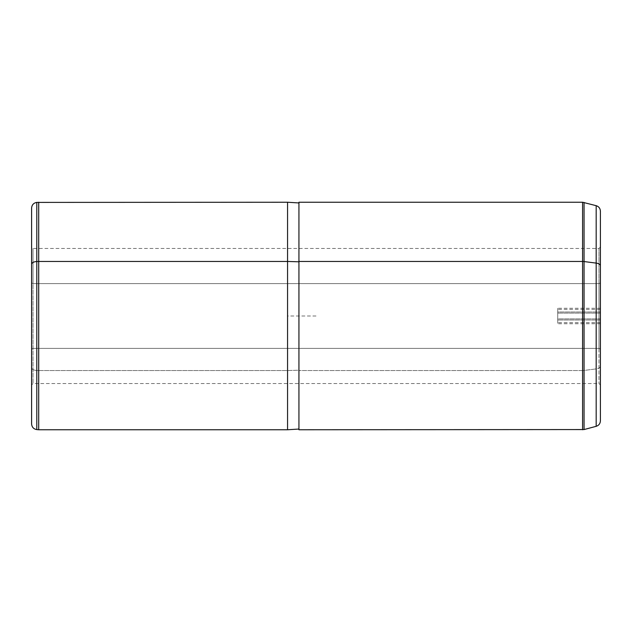 <?xml version="1.0" encoding="UTF-8"?>
<svg xmlns="http://www.w3.org/2000/svg" width="632" height="632" viewBox="0 0 632 632"><rect width="100%" height="100%" fill="white"/><g stroke="black" fill="none" stroke-linecap="round" stroke-linejoin="round"><path stroke-width="0.47" stroke-dasharray="3.16 2.37" d="M557.74 313.101L557.74 323.726L557.74 319.99L600.4 319.99L600.4 323.726L600.4 313.101L557.74 313.101L600.4 313.101L600.4 309.356L600.4 319.99L557.74 319.99L557.74 313.101M600.4 282.938L600.4 349.062L598.978 348.382L598.978 248.455L598.978 283.618L600.4 282.938L598.978 283.618L598.978 383.545L598.978 348.382L600.4 349.062L600.4 384.967L600.4 211.317L600.4 366.252A5.688 2.726 0 0 1 596.181 368.891L596.181 426.316L596.181 368.891A5.688 2.726 180 0 0 600.4 366.252L600.4 211.175M33.022 348.382L33.022 248.455L33.022 283.618L598.978 283.618L598.978 248.455L598.978 348.382L33.022 348.382L598.978 348.382L598.978 383.545L598.978 283.618L33.022 283.618L33.022 383.545L33.022 348.382L31.6 349.062L31.6 247.033L31.6 282.938L33.022 283.618L33.022 383.545L33.022 283.618L31.6 282.938L31.6 384.967L31.6 349.062L33.022 348.382M31.6 208.07L31.6 264.255M31.6 282.938L31.6 376.522L31.6 282.938M31.6 367.745A5.688 2.726 180 0 0 36.79 370.463L36.79 202.406L36.79 370.463A5.688 2.726 0 0 1 31.6 367.745L31.6 423.93M36.79 429.594L36.79 370.463L38.71 370.542L38.71 202.24L38.71 370.542L36.79 370.463L36.79 429.594M38.71 429.76L38.71 370.542L287.56 370.542L287.56 202.24L287.56 370.542L38.71 370.542L38.71 429.76M287.56 429.76L287.56 370.542L298.936 370.202L298.936 202.951L298.936 429.049L298.936 370.202L287.56 370.542L287.56 429.76M298.936 383.545L298.936 202.951M298.936 370.202L298.936 203.101L298.936 370.202M600.4 420.825L600.4 366.252L600.4 384.967L598.978 383.545L33.022 383.545L31.6 384.967M596.181 205.684L596.181 368.891L596.181 205.684M600.4 312.01L600.4 318.899L600.4 312.01L557.74 312.01L557.74 322.644L557.74 318.899L600.4 318.899L600.4 308.274L600.4 318.899L557.74 318.899L557.74 308.274L557.74 312.01L600.4 312.01M600.4 319.99L600.4 313.101L600.4 319.99M582.586 370.542L582.586 202.24L582.586 370.542L298.936 370.542L582.586 370.542A5.688 2.726 180 0 0 584.063 370.447L596.181 368.891L584.063 370.447L584.063 429.562L584.063 202.438L584.063 370.447A5.688 2.726 0 0 1 582.586 370.542L582.586 429.76L582.586 370.542M298.936 202.24L298.936 429.76M316 316L287.56 316L287.56 344.44M600.4 247.033L598.978 248.455L33.022 248.455L31.6 247.033M600.4 323.726L557.74 323.726M600.4 309.356L557.74 309.356M600.4 322.644L557.74 322.644M600.4 308.274L557.74 308.274"/><path stroke-width="0.95" d="M298.936 429.049L287.56 429.76L287.56 261.458L298.936 261.798L287.56 261.458L287.56 429.76L38.71 429.76L38.71 261.458L287.56 261.458L287.56 202.24L287.56 261.458L38.71 261.458L38.71 429.76L36.79 429.594L36.79 261.537L38.71 261.458L38.71 202.24L38.71 261.458L36.79 261.537L36.79 429.594C33.599 429.041 31.869 427.153 31.6 423.93L31.6 264.255A5.688 2.726 0 0 1 36.79 261.537L36.79 202.406L36.79 261.537A5.688 2.726 180 0 0 31.6 264.255L31.6 367.745M31.6 264.255L31.6 208.07C31.869 204.847 33.599 202.959 36.79 202.406L287.56 202.24L298.936 202.951L298.936 383.545M596.181 426.316L596.181 263.11A5.688 2.726 0 0 1 600.4 265.748L600.4 420.825C600.234 423.606 598.828 425.439 596.181 426.316L596.181 205.684L596.181 263.11L584.063 261.553L584.063 202.438L584.063 261.553L596.181 263.11A5.688 2.726 180 0 1 600.4 265.748L600.4 211.175C600.234 208.394 598.828 206.561 596.181 205.684L582.586 202.24L582.586 261.458L298.936 261.458L298.936 202.24L582.586 202.24L582.586 429.76L582.586 261.458A5.688 2.726 0 0 1 584.063 261.553A5.688 2.726 180 0 0 582.586 261.458L298.936 261.458L298.936 429.76L584.063 429.562L584.063 261.553L584.063 429.562L596.181 426.316M600.4 384.967L600.4 282.938"/></g></svg>
